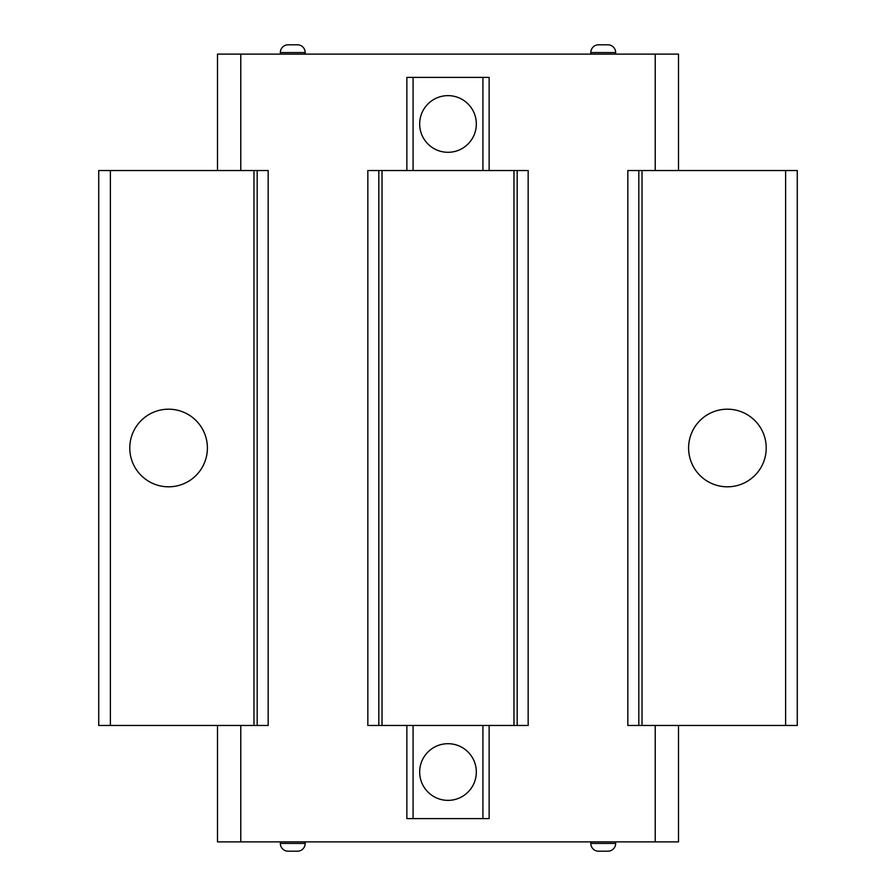 <?xml version="1.0" encoding="UTF-8"?>
<svg xmlns="http://www.w3.org/2000/svg" width="896" height="896" viewBox="0 0 896 896"><rect width="100%" height="100%" fill="white"/><g stroke="black" fill="none" stroke-linecap="round" stroke-linejoin="round"><path stroke-width="1.34" d="M253.971 725.469L253.971 170.531L98.739 170.531L98.739 725.469L257.186 725.469L257.186 170.531L268.162 170.531L268.162 725.469L257.186 725.469M168.594 409.192A38.808 38.808 0 0 1 207.402 448A38.808 38.808 0 0 1 168.594 486.808A38.808 38.808 0 0 1 129.786 448A38.808 38.808 0 0 1 168.594 409.192M253.971 170.531L257.186 170.531M240.778 725.469L240.778 841.882L217.493 841.882L217.493 725.469M489.138 725.469L489.138 818.608L413.078 818.608L413.078 725.469M413.078 818.608L406.862 818.608L406.862 725.469M406.862 170.531L406.862 77.392L413.078 77.392L413.078 170.531M482.922 170.531L482.922 77.392L489.138 77.392L489.138 170.531M240.778 841.882L678.507 841.882L678.507 725.469M678.507 170.531L678.507 54.118L217.493 54.118L217.493 170.531M110.387 170.531L110.387 725.469M528.158 725.469L517.182 725.469L517.182 170.531L528.158 170.531L528.158 725.469M378.818 725.469L367.842 725.469L367.842 170.531L378.818 170.531L378.818 725.469L517.182 725.469M638.814 725.469L627.838 725.469L627.838 170.531L797.261 170.531L797.261 725.469L638.814 725.469L638.814 170.531M517.182 170.531L378.818 170.531M482.922 77.392L413.078 77.392M482.922 725.469L482.922 818.608M590.811 841.882L590.811 843.438A7.762 7.762 0 0 0 598.573 851.2L607.88 851.2L598.573 851.2M615.642 841.882L615.642 843.438A7.762 7.762 0 0 1 607.88 851.2M280.358 841.882L280.358 843.438A7.762 7.762 0 0 0 288.12 851.2L297.427 851.2A7.762 7.762 0 0 0 305.189 843.438L305.189 841.882M513.968 170.531L513.968 725.469M448 800.363A28.325 28.325 0 0 1 419.675 772.038A28.325 28.325 0 0 1 448 743.702A28.325 28.325 0 0 1 476.325 772.038A28.325 28.325 0 0 1 448 800.363M382.032 170.531L382.032 725.469M642.029 170.531L642.029 725.469M785.613 170.531L785.613 725.469M727.406 486.808A38.808 38.808 0 0 1 688.598 448A38.808 38.808 0 0 1 727.406 409.192A38.808 38.808 0 0 1 766.214 448A38.808 38.808 0 0 1 727.406 486.808M448 95.637A28.325 28.325 0 0 0 419.675 123.962A28.325 28.325 0 0 0 448 152.298A28.325 28.325 0 0 0 476.325 123.962A28.325 28.325 0 0 0 448 95.637M305.189 54.118L305.189 52.562A7.762 7.762 0 0 0 297.427 44.8L288.12 44.8A7.762 7.762 0 0 0 280.358 52.562L280.358 54.118M615.642 54.118L615.642 52.562A7.762 7.762 0 0 0 607.88 44.8L598.573 44.8A7.762 7.762 0 0 0 590.811 52.562L590.811 54.118M655.222 841.882L655.222 725.469M655.222 170.531L655.222 54.118M240.778 54.118L240.778 170.531M590.811 843.438L615.642 843.438M280.358 843.438L305.189 843.438M305.189 52.562L280.358 52.562M615.642 52.562L590.811 52.562"/></g></svg>
